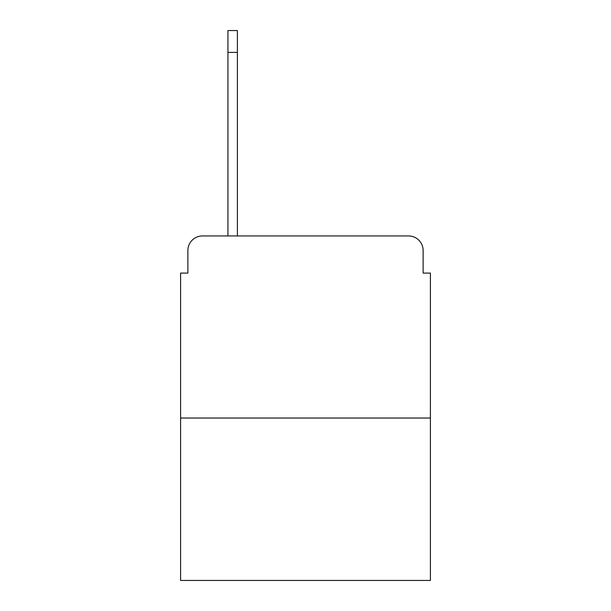 <?xml version="1.0" encoding="UTF-8"?>
<svg xmlns="http://www.w3.org/2000/svg" width="611" height="611" viewBox="0 0 611 611"><rect width="100%" height="100%" fill="white"/><g stroke="black" fill="none" stroke-linecap="round" stroke-linejoin="round"><path stroke-width="0.92" d="M187.875 250.51L187.875 273.086L187.875 250.51A14.565 14.565 0 0 1 202.44 235.945L227.934 235.945L227.934 30.55L237.396 30.55L237.396 235.945L248.692 235.945M430.411 418.031L180.589 418.031L180.589 580.45L430.411 580.45L430.411 273.086L423.125 273.086L423.125 250.51A14.565 14.565 0 0 0 408.56 235.945L202.44 235.945M180.589 418.031L180.589 273.086L187.875 273.086M362.308 235.945L408.56 235.945M423.125 273.086L423.125 250.51M227.934 52.401L237.396 52.401"/></g></svg>
